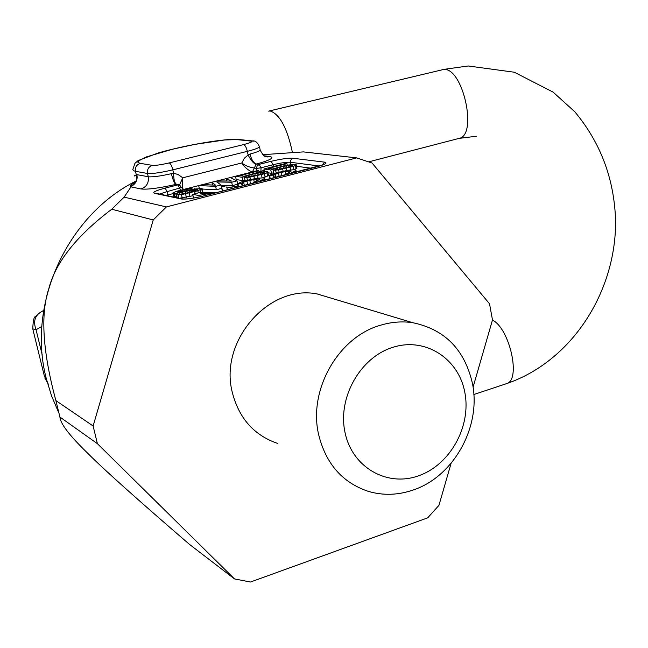 <?xml version="1.0" encoding="UTF-8"?>
<svg xmlns="http://www.w3.org/2000/svg" width="648" height="648" viewBox="0 0 648 648"><rect width="100%" height="100%" fill="white"/><g stroke="black" fill="none" stroke-linecap="round" stroke-linejoin="round"><path stroke-width="0.97" d="M130.993 186.867L140.964 188.957C147.396 189.694 158.995 188.187 175.762 184.429C174.312 183.303 172.854 179.715 171.396 173.672C161.028 175.997 153.503 177.05 148.813 176.831L136.858 174.636C137.757 179.042 136.461 182.606 132.97 185.304L130.993 186.867L124.133 197.146L166.423 206.915L153.228 219.947L93.126 425.995L97.386 443.661L234.495 578.923L250.525 582.017L427.704 517.841L438.947 505.351L451.089 463.32M124.133 197.146L111.764 209.231L153.228 219.947M473.072 387.172L492.488 319.958L489.524 303.791L372.074 163.021L356.692 157.893L166.423 206.915M334.303 299.101L317.212 293.957C268.993 284.172 218.959 340.856 232.268 392.267C238.958 418.365 254.17 435.448 277.911 443.524M356.692 157.893L303.442 151.899L262.796 154.686M251.902 172.044C247.01 169.371 243.672 166.334 241.89 162.94C244.709 165.507 248.864 167.2 254.356 168.043L255.976 164.317L256.649 164.009L259.135 164.357L271.318 161.279C280.851 159.003 287.996 157.991 292.75 158.233L324.697 162.17C328.001 162.932 325.045 164.576 315.827 167.119L204.112 195.858C193.444 198.434 185.814 199.471 181.221 198.977L154.394 193.282C152.175 192.343 155.779 190.617 165.208 188.09L177.998 184.858L180.508 190.196M182.048 187.41L167.03 191.638L165.208 188.09M183.335 189.451L178.978 184.769L175.762 184.429L177.536 184.494M171.396 173.672L175.106 173.688L177.957 174.434L182.785 177.787L179.553 184.858M135.278 181.432C66.93 215.857 26.568 304.187 46.34 378.78L51.565 395.936L58.571 412.25M111.764 209.231C76.594 235.775 55.598 262.27 48.794 288.708C40.322 314.393 42.687 351.686 55.882 400.577L59.924 417.045L97.386 443.661M132.97 185.304L132.629 185.466C128.401 187.183 129.462 185.903 135.829 181.634M255.976 164.317C253.538 163.482 250.914 160.372 248.111 154.994L250.015 154.07C255.798 152.499 259.2 151.203 260.213 150.182L260.059 149.461M264.23 155.828L269.949 156.541C274.817 157.586 270.386 160.08 256.649 164.009C253.741 163.28 251.529 159.967 250.015 154.07M252.412 171.914L254.356 168.043L256.762 168.391L261.039 167.783L273.229 164.689C280.868 162.867 286.586 162.057 290.385 162.267L319.521 166.034M256.357 170.91L257.005 166.188L259.135 164.357L261.039 167.783L260.901 171.258L258.973 171.688M296.525 166.269L311.315 168.237M173.065 193.622L166.018 195.437M183.611 189.435C182.177 188.714 181.902 184.826 182.785 177.787L241.89 162.94L244.264 158.306L248.111 154.994L247.342 151.34C246.362 147.388 245.114 145.136 243.608 144.577L169.209 162.915C161.263 164.77 155.65 165.58 152.369 165.362L140.235 163.353L137.975 162.478L138.316 161.044L146.399 156.905L172.781 149.153L194.862 144.383L224.767 139.952L237.16 139.636L250.987 141.094C253.141 141.572 250.679 142.73 243.608 144.577M136.858 174.636L136.299 174.911C134.16 176.224 133.634 176.386 134.719 175.397M259.394 146.262L259.54 146.966C258.317 148.125 254.251 149.583 247.342 151.34L172.814 169.857C160.858 172.66 152.426 173.867 147.509 173.478L135.472 171.307L136.299 174.911C137.295 179.302 136.072 182.817 132.629 185.466M264.214 170.408L260.901 171.258M238.075 187.086L227.942 185.296L221.381 186.972L222.402 191.111M217.704 192.326L199.365 192.61L192.707 194.319L193.46 197.753L194.311 197.932M244.855 185.336L252.242 183.384M172.903 192.885L175.73 193.46L192.505 190.058L197.826 189.572L187.782 192.796L176.564 194.886L181.448 194.635L197.826 190.779L202.119 188.584L194.902 189.014L177.925 192.359L177.422 191.946L180.743 190.779L192.61 187.977L186.26 188.843L176.88 191.225L172.903 192.885L173.915 196.611L176.985 196.773M179.431 198.28L193.015 195.72M202.387 192.569L202.856 191.97L202.119 188.584M221.073 185.352L227.156 185.498M229.376 185.547L232.413 185.62L237.508 184.307M202.217 189.046L216.359 189.734L221.689 188.366M263.064 177.722L268.491 175.487L267.754 171.615L266.684 171.461L257.021 172.643L244.126 176.248L240.011 175.6L258.795 170.821L257.491 170.627L235.483 176.224L242.141 177.293L254.826 173.632L263.704 172.328L264.384 172.692L263.882 173.146L260.107 174.434L244.474 177.665L249.861 177.163L264.449 173.761L266.911 172.805L267.754 171.615M235.483 176.224L236.188 179.528L242.846 180.63L244.984 180.079M293.973 169.679L296.922 168.197L296.136 164.373L295.034 164.228L285.363 165.426L272.695 168.966L268.434 168.367L286.942 163.661L285.598 163.482L263.914 168.99L270.799 169.978L283.249 166.382L292.11 165.078L292.847 165.426L292.386 165.864L288.708 167.127L273.221 170.327L278.624 169.808L293.034 166.455L295.423 165.524L296.136 164.373M267.997 172.781L271.496 173.299L273.715 172.733M276.413 177.22L284.083 175.203M227.456 189.815L226.679 186.972L233.653 188.22M206.89 195.105L200.143 193.776L213.151 193.493M192.707 194.319L202.362 196.255M221.381 186.972L222.928 190.982M258.001 181.958L264.028 178.743L264.489 178.216L263.898 177.827L257.062 178.232L248.921 179.917L241.307 182.007L237.403 183.813L237.938 184.218L241.574 183.287L243.616 182.088L249.796 180.363L258.933 178.832L259.581 178.937L259.443 179.512L252.04 183.489M289.802 173.777L295.52 170.651L295.917 170.149L294.589 169.687L288.376 170.213L277.474 172.603L270.645 174.758L269.106 175.681L269.698 176.07L281.256 172.303L291.025 170.869L290.952 171.42L283.946 175.284M220.992 184.972L216.764 181.934L231.684 182.242L237.006 180.881L230.267 177.544L226.346 178.54L231.522 181.084L217.169 180.881L211.904 182.218L215.541 185.158L202.654 184.567L198.677 185.579L215.63 186.349L220.992 184.972L221.422 186.964M259.111 179.69L258.933 178.832M256.908 180.873L256.519 179.042M254.308 182.274L253.716 179.496M250.517 183.765L249.796 180.363M247.633 184.51L246.912 181.108M244.337 185.474L243.616 182.088M242.741 185.879L242.077 182.752M242.158 186.033L241.574 183.287M238.529 186.964L237.938 184.218M238.1 187.078L237.403 183.813M264.902 180.185L264.489 178.216M264.36 180.322L264.028 178.743M290.531 171.655L290.344 170.772M288.311 172.878L287.923 170.991M285.728 174.304L285.136 171.445M281.961 175.681L281.256 172.303M279.126 176.41L278.421 173.032M275.894 177.35L275.197 173.988M274.363 177.746L273.715 174.636M273.845 177.876L273.278 175.154M270.273 178.799L269.698 176.07M269.787 178.921L269.106 175.681M296.322 172.101L295.917 170.149M295.844 172.222L295.52 170.651M190.204 189.945L189.986 188.965M194.262 189.127L194.003 187.944M189.095 190.196L188.835 189.046M187.312 190.617L187.021 189.289M185.085 191.184L184.769 189.759M181.027 192.043L180.743 190.779M179.188 192.334L178.97 191.338M202.5 192.505L201.755 189.119M200.613 192.594L200.046 189.994M198.288 192.885L197.826 190.779M195.121 193.703L194.684 191.695M189.994 196.498L189.24 193.088M186.341 197.324L185.587 193.914M182.209 198.045L181.448 194.635M178.929 198.167L178.2 194.91M177.212 197.81L176.564 194.886M197.227 190.042L197.097 189.427M195.267 190.796L195.016 189.637M192.829 191.508L192.505 190.058M189.913 192.254L189.564 190.698M185.846 193.217L185.514 191.727M182.866 193.712L182.566 192.367M179.634 194.1L179.383 192.966M176.475 196.838L175.73 193.46M174.855 196.814L174.109 193.436M173.915 196.611L173.162 193.25M216.359 189.734L215.63 186.349M199.309 188.463L198.677 185.579M212.512 185.02L211.904 182.218M226.881 181.019L226.346 178.54M237.614 183.692L237.006 180.881M232.413 185.62L231.684 182.242M246.92 177.042L246.726 176.118M248.84 176.629L248.565 175.333M242.846 180.63L242.141 177.293M259.103 172.279L258.795 170.821M268.491 175.487L267.794 172.149M267.616 176.151L266.911 172.805M265.154 177.107L264.449 173.761M262.084 177.714L261.436 174.636M258.017 178.111L257.499 175.64M254.421 178.71L253.943 176.442M250.371 179.593L249.861 177.163M247.431 180.306L246.831 177.495M245.163 180.905L244.474 177.665M263.874 173.146L263.704 172.328M262.537 173.696L262.262 172.376M260.528 174.304L260.164 172.587M258.098 174.944L257.685 173.008M255.247 175.64L254.826 173.632M251.294 176.402L250.914 174.628M275.513 169.744L275.319 168.828M277.352 169.322L277.093 168.059M271.496 173.299L270.799 169.978M264.457 171.574L263.914 168.99M287.242 165.094L286.942 163.661M296.922 168.197L296.241 164.884M296.104 168.845L295.423 165.524M293.698 169.679L293.034 166.455M290.62 169.922L290.085 167.314M286.659 170.521L286.205 168.31M283.136 171.242L282.69 169.096M279.118 172.19L278.624 169.808M276.186 172.976L275.594 170.157M273.91 173.624L273.221 170.327M292.28 165.912L292.11 165.078M290.92 166.463L290.644 165.135M288.903 167.071L288.546 165.353M286.481 167.694L286.076 165.767M283.654 168.375L283.249 166.382M279.758 169.112L279.393 167.37M55.882 400.577L93.126 425.995M59.924 417.045C60.248 423.379 69.125 435.075 86.557 452.126C103.064 468.771 137.344 499.503 189.386 544.304L234.495 578.923M380.627 325.207C338.564 336.822 308.132 389.731 318.589 434.387C325.782 463.701 342.395 482.703 368.42 491.403C383.235 495.688 398.204 495.202 413.335 489.961C453.892 476.41 481.31 426.595 472.497 383.721C464.794 349.726 444.876 329.387 412.752 322.696C402.133 321.125 391.424 321.967 380.627 325.207M418.487 475.826C450.141 464.924 471.428 426.376 464.859 392.599C458.76 358.684 425.59 336.944 393.101 347.247C360.515 357.024 337.462 397.386 344.979 432.273C352.018 467.321 386.945 487.239 418.487 475.826M32.74 328.852L36.053 329.759L42.282 355.12M32.902 329.476L44.55 376.788L46.429 379.031M177.9 184.567L180.241 185.126M176.637 184.348C174.685 183.36 173.68 179.763 173.64 173.575L172.814 169.857C171.793 165.831 170.594 163.523 169.209 162.915M140.964 188.957C146.464 186.997 148.918 183.036 148.319 177.066L147.509 173.478C146.999 169.403 148.619 166.698 152.369 165.362M239.59 139.571L237.16 139.636M253.894 141.126L250.987 141.094M269.949 156.541L265.283 156.403M271.318 161.279L273.61 166.528M292.75 158.233L290.49 160.412L290.855 164.552M324.697 162.17L322.202 165.119M181.221 198.977L182.914 198.985M154.394 193.282L156.265 193.371M159.513 194.06L167.03 191.638L167.775 194.967M265.631 156.549L267.794 156.986C266.611 155.949 265.154 159.44 260.213 150.182L259.54 146.966C257.621 142.528 255.263 140.511 252.477 140.924L238.618 139.474C225.844 138.186 185.207 145.136 158.29 152.944L138.146 160.566L134.946 163.312L132.808 169.509L133.448 170.667L135.472 171.307C134.97 167.314 136.558 164.665 140.235 163.353M235.491 176.256L230.315 177.568M226.355 178.581L217.299 180.881M211.912 182.25L202.767 184.575M198.677 185.612L183.886 189.378M43.683 310.408L41.01 311.98C34.773 315.738 33.121 321.667 36.053 329.759L41.853 326.43M268.912 111.067L443.783 69.433C462.955 67.481 477.876 135.132 459.132 138.372L458.679 138.494M268.645 111.124L270.184 110.97C279.847 114.34 287.267 128.207 292.451 152.572M505.926 383.843L506.752 383.576C521.162 379.752 509.709 328.447 492.448 320.072M323.409 164.73L203.926 195.866C193.428 198.345 186.219 199.357 182.307 198.887L156.557 193.428M317.212 293.957L412.752 322.696M38.977 313.227L35.438 316.637C34.004 316.589 33.113 320.663 32.748 328.876M48.479 384.426L44.858 378.068M473.85 394.511L506.752 383.576C571.884 361.22 616.11 291.851 615.6 220.863C614.312 179.164 600.696 142.787 574.76 111.739L553.109 92.121L514.261 72.22L468.221 65.983L442.244 69.595M476.329 136.258L459.132 138.372L368.607 161.87"/></g></svg>
